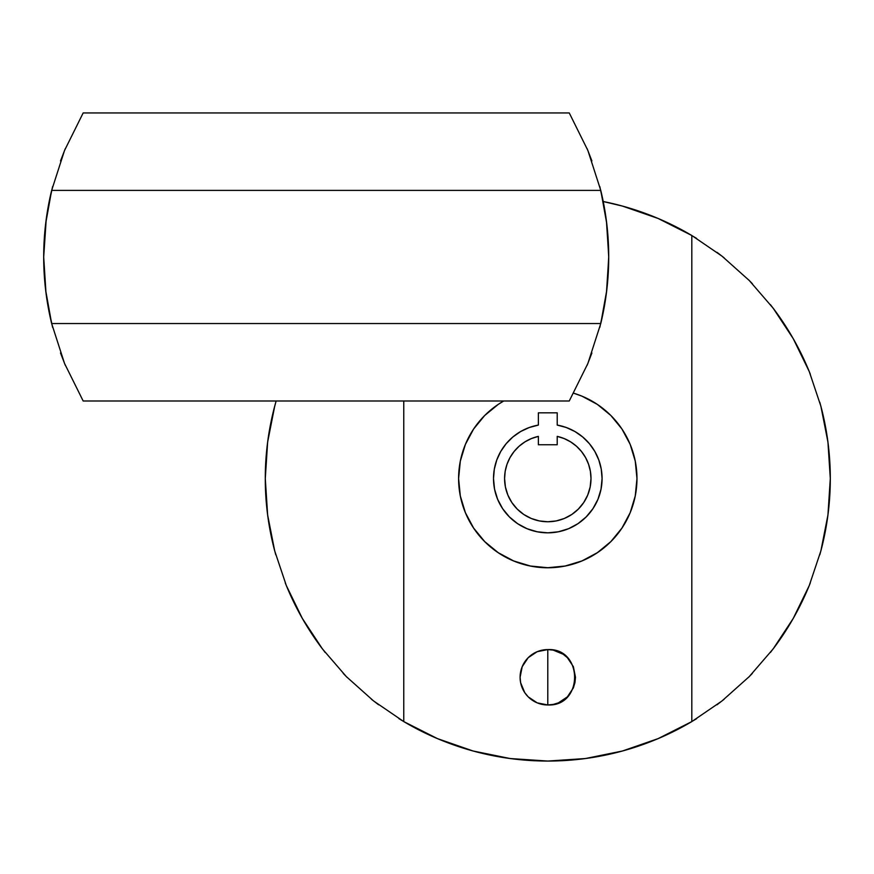<?xml version="1.0" encoding="UTF-8"?>
<svg xmlns="http://www.w3.org/2000/svg" width="874" height="874" viewBox="0 0 874 874"><rect width="100%" height="100%" fill="white"/><g stroke="black" fill="none" stroke-linecap="round" stroke-linejoin="round"><path stroke-width="1.31" d="M511.858 502.55L517.233 509.094L523.788 514.469L531.25 518.468L539.356 520.926L547.79 521.756L556.214 520.926L564.32 518.468L571.793 514.469L578.337 509.094L583.712 502.55L587.71 495.077L590.169 486.971L590.999 478.548L590.387 471.283L588.552 464.225L585.569 457.583L581.505 451.53L576.49 446.243L570.646 441.883L564.156 438.562L557.208 436.377L557.208 444.757L538.373 444.757L538.373 436.377L531.414 438.562L524.924 441.883L519.09 446.243L514.076 451.53L510.012 457.583L507.018 464.225L505.194 471.283L504.582 478.548A43.208 43.208 0 0 1 538.373 436.377L538.373 444.757L557.208 444.757L557.208 436.377A43.208 43.208 0 0 1 547.79 521.756A43.208 43.208 0 0 1 504.582 478.548L505.412 486.971L507.87 495.077L511.858 502.55L509.039 497.656M602.077 478.548A54.286 54.286 0 0 1 547.79 532.834A54.286 54.286 0 0 1 493.504 478.548L494.323 469.119L496.782 459.975L500.78 451.399L506.21 443.642L512.896 436.956L520.653 431.527L529.229 427.528L538.373 425.081L538.373 412.834L557.208 412.834L557.208 425.081A54.286 54.286 0 0 1 602.077 478.548L601.028 489.134L597.947 499.316L592.922 508.701L586.17 516.927L577.943 523.679L568.559 528.704L558.377 531.785L547.79 532.834L537.193 531.785L527.011 528.704L517.627 523.679L509.4 516.927L502.648 508.701L497.634 499.316L494.542 489.134L493.504 478.548A54.286 54.286 0 0 1 538.373 425.081L538.373 412.834L557.208 412.834L557.208 425.081L566.352 427.528L574.928 431.527L582.674 436.956L589.371 443.642L594.801 451.399L598.799 459.975L601.246 469.119L602.077 478.548M573.705 393.213A89.181 89.181 0 0 1 636.971 478.548A89.181 89.181 0 0 0 573.705 393.213L581.92 396.151L597.335 404.389L610.85 415.478L621.938 428.992L630.187 444.418L635.256 461.144L636.971 478.548A89.181 89.181 0 0 1 547.79 567.729A89.181 89.181 0 0 1 458.599 478.548A89.181 89.181 0 0 0 630.187 512.677L621.938 528.093L610.85 541.607L597.335 552.696L581.92 560.944L565.183 566.013L547.79 567.729L530.387 566.013L513.661 560.944L498.246 552.696L484.72 541.607L473.632 528.093L465.394 512.677L460.314 495.94L458.599 478.548L460.314 461.144L465.394 444.418L473.632 428.992L484.72 415.478L498.246 404.389L503.741 400.991A89.181 89.181 0 0 0 465.394 444.418M547.79 649.579A27.695 27.695 0 0 0 520.096 677.274A27.695 27.695 0 0 0 547.79 704.968L547.79 649.579L553.187 650.103L563.173 654.244L567.379 657.685L573.377 666.676L575.485 677.274L574.95 682.67L573.377 687.871L567.379 696.862L558.388 702.86L553.187 704.433L547.79 704.968L537.193 702.86L528.202 696.862L524.761 692.656L520.62 682.67L520.096 677.274L522.204 666.676L528.202 657.685L537.193 651.687L547.79 649.579L547.79 704.968C583.515 706.684 583.515 647.863 547.79 649.579M820.872 550.926A282.51 282.51 0 0 0 830.3 478.548C830.3 502.932 827.165 527.044 820.883 550.893L809.258 585.547L793.253 618.41L773.14 648.934L749.247 676.607L721.99 700.959L691.815 721.585A282.51 282.51 0 0 1 403.766 721.585L403.766 400.991L403.766 721.585L437.459 738.617L473.118 751.006L510.121 758.534L547.79 761.057L585.46 758.534L622.452 751.006L658.122 738.617L691.815 721.585L691.815 235.499L658.122 218.467L622.452 206.078L603.235 201.523A282.51 282.51 0 0 1 691.815 235.499L721.99 256.137L749.247 280.488L773.14 308.161L793.253 338.686L809.258 371.548L820.883 406.202C827.165 430.041 830.3 454.163 830.3 478.548A282.51 282.51 0 0 0 820.872 406.17M274.698 406.202L276.129 400.991L274.698 406.202A282.51 282.51 0 0 0 265.281 478.548C265.27 454.163 268.416 430.041 274.698 406.202L267.641 442.069L265.281 478.548A282.51 282.51 0 0 0 274.709 550.926M809.28 371.614A282.51 282.51 0 0 0 773.14 308.161L793.253 338.686L809.258 371.548L820.883 406.202L827.94 442.069L830.3 478.548L827.94 515.026L820.883 550.893L809.258 585.547L793.253 618.41L773.14 648.934A282.51 282.51 0 0 0 809.28 585.482M749.171 676.684A282.51 282.51 0 0 0 749.247 676.607L721.99 700.959L691.815 721.585L691.815 235.499L721.99 256.137L749.247 280.488A282.51 282.51 0 0 0 749.171 280.412M691.913 235.565A282.51 282.51 0 0 0 657.991 218.413M636.971 478.548L635.256 495.94L630.187 512.677M274.698 550.893C268.416 527.044 265.27 502.932 265.281 478.548L267.641 515.026L274.698 550.893L286.322 585.547L274.698 550.893M302.328 618.41L286.322 585.547L302.328 618.41L322.44 648.934L302.328 618.41M346.333 676.607L373.591 700.959L403.766 721.585L373.591 700.959L346.333 676.607L322.44 648.934L346.333 676.607A282.51 282.51 0 0 0 346.41 676.684M286.301 585.482A282.51 282.51 0 0 0 322.44 648.934M403.657 721.531A282.51 282.51 0 0 0 437.59 738.683M657.991 738.683A282.51 282.51 0 0 0 691.913 721.531M267.204 445.631L268.526 435.831M273.191 412.157L275.758 402.324M616.596 204.538L625.402 206.909M657.182 218.074L661.902 220.106M687.762 233.15L696.633 238.427M716.975 252.302L724.087 257.786M748.526 279.756L752.361 283.7M770.431 304.644L776.658 312.914M790.041 333.191L794.783 341.406M809.051 371.057L810.318 374.192M819.823 402.324L822.39 412.157M827.055 435.831L828.377 445.631M828.377 511.465L827.055 521.265M822.39 544.939L819.823 554.772M810.318 582.892L809.051 586.039M794.783 615.678L790.041 623.905M776.658 644.171L770.431 652.452M752.361 673.384L748.526 677.339M724.087 699.298L716.975 704.794M696.633 718.668L687.762 723.945M661.902 736.99L657.182 739.022M625.402 750.187L616.596 752.547M591.294 757.682L581.571 759.025M513.999 759.025L504.276 757.682M478.985 752.547L470.179 750.187M438.398 739.022L433.679 736.99M407.808 723.945L398.937 718.668M378.606 704.794L371.494 699.298M347.054 677.339L343.22 673.384M325.15 652.452L318.923 644.171M305.539 623.905L300.798 615.678M286.53 586.039L285.252 582.892M275.758 554.772L273.191 544.939M268.526 521.265L267.204 511.465M749.247 280.488L773.14 308.161M773.14 648.934L749.247 676.607M458.599 478.548A89.181 89.181 0 0 1 503.752 400.991M529.229 427.528L520.653 431.527L512.896 436.956M494.323 469.119L493.504 478.548M558.377 531.785L568.559 528.704M601.246 469.119L598.799 459.975M574.928 431.527L566.352 427.528M587.142 365.256L591.906 352.987M599.815 327.335L604.721 304.338M606.458 292.703L608.719 257.786M608.719 256.169L606.458 221.231M604.721 209.596L599.815 186.61M591.906 160.947L587.142 148.678M65.277 148.678L60.514 160.947M52.604 186.61L47.699 209.596M46.224 219.298L43.7 256.967L45.699 223.438L51.653 190.39L64.534 150.492L83.172 112.943L569.258 112.943L83.172 112.943L64.534 150.492L51.653 190.39L600.766 190.39L51.653 190.39A282.51 282.51 0 0 0 51.653 323.544L600.766 323.544L587.885 363.442L569.258 400.991L83.172 400.991L64.534 363.442L51.653 323.544L45.699 290.496L43.7 256.967M43.7 257.098L45.972 292.703M47.699 304.338L52.604 327.335M60.514 352.987L65.277 365.256M83.172 400.991L569.258 400.991L587.885 363.442L600.766 323.544L51.653 323.544L64.534 363.442L83.172 400.991M569.258 112.943L587.885 150.492L600.766 190.39L606.731 223.438L608.719 256.967L606.731 290.496L600.766 323.544A282.51 282.51 0 0 0 600.766 190.39L587.885 150.492L569.258 112.943"/></g></svg>
